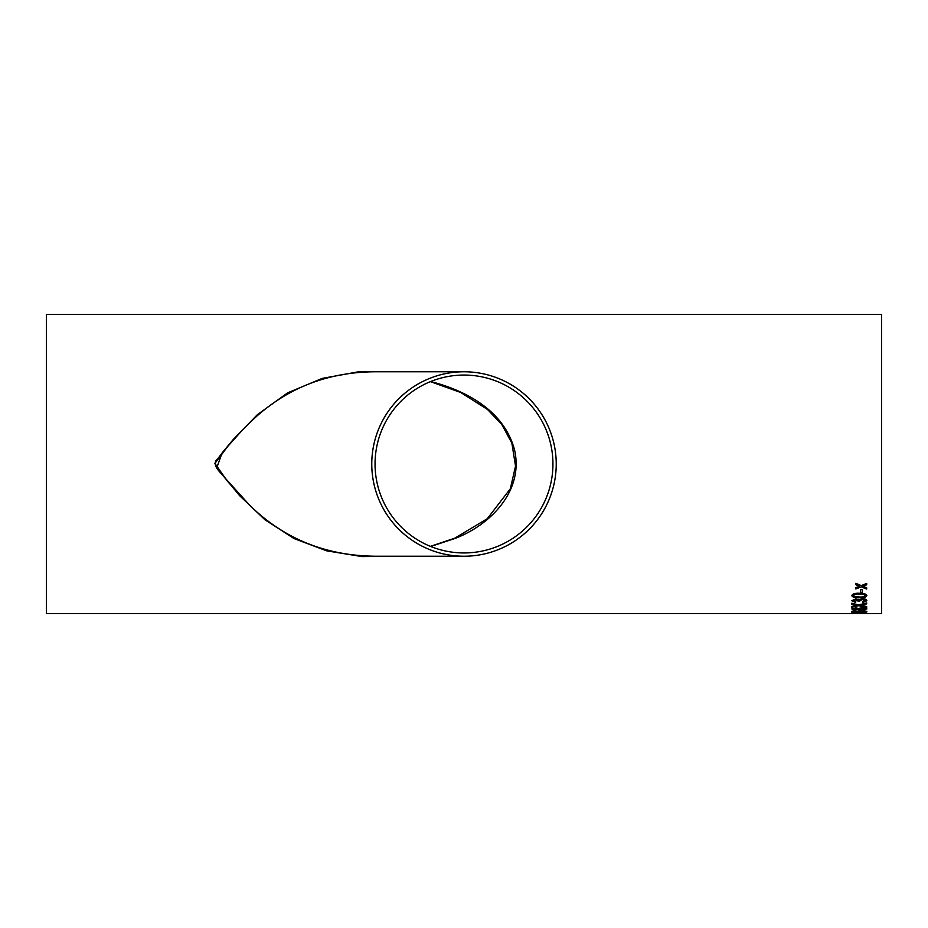 <?xml version="1.0" encoding="UTF-8"?>
<svg xmlns="http://www.w3.org/2000/svg" width="928" height="928" viewBox="0 0 928 928"><rect width="100%" height="100%" fill="white"/><g stroke="black" fill="none" stroke-linecap="round" stroke-linejoin="round"><path stroke-width="1.39" d="M464 371.768L377.696 371.768C331.412 371.502 291.496 385.967 257.926 415.141C243.461 428.226 230.086 442.726 217.802 458.629C211.665 463.536 217.802 469.707 221.421 473.953L249.632 505.203C284.432 539.307 327.12 556.324 377.696 556.232L464 556.232A92.232 92.232 0 0 0 556.232 464A92.232 92.232 0 0 0 464 371.768A92.232 92.232 0 0 0 371.768 464A92.232 92.232 0 0 0 464 556.232M464 552.949A88.949 88.949 0 0 0 552.705 457.469A88.949 88.949 0 0 0 464 375.051A88.949 88.949 0 0 0 375.051 464A88.949 88.949 0 0 0 464 552.949M858.528 613.605L881.6 613.617L881.6 314.383L46.4 314.383L46.4 613.617L859.548 613.617M866.694 584.802L862.924 586.264L866.694 587.772L866.694 589.048L861.242 586.914L855.802 588.944L855.802 587.668L859.572 586.229L855.802 584.686L855.802 583.318L861.242 585.591L866.694 583.434L866.694 584.802M862.298 592.493L860.581 592.493L860.581 589.57L862.298 589.57L862.298 592.493L860.581 592.458M866.88 595.579L865.453 597.122L859.34 597.783C855.187 598.038 852.67 597.307 851.788 595.614C852.67 593.839 855.187 593.062 859.34 593.27C863.492 593.062 866.01 593.839 866.88 595.614L865.453 597.156L859.34 597.783C855.187 598.003 852.67 597.272 851.788 595.579M862.68 602.55L862.495 601.808L865.163 600.706L862.193 599.476L859.618 601.147L855.639 599.801L853.505 600.741L855.802 601.738L855.604 602.469L851.788 600.764L855.581 598.989L858.528 599.859L862.205 598.664C865.14 598.815 866.706 599.5 866.88 600.729L862.68 602.55L862.495 601.773M861.428 605.114L866.694 606.645L866.694 607.399L858.678 605.729L851.788 607.179L851.788 606.425L856.985 605.346L851.788 604.14L851.788 603.223L858.702 604.894L866.694 602.945L866.694 603.861L860.534 605.311M866.88 608.907L862.309 610.021L858.516 609.383L855.546 609.928L851.788 608.954L855.593 607.852L858.516 608.443L862.356 607.689L866.88 608.954L862.309 610.056L851.788 608.919M855.604 610.496L853.946 611.61L858.91 611.888L856.95 611.297L861.787 610.462L866.88 611.355L853.482 611.935L851.788 611.308L855.604 610.496M866.694 612.874L851.788 612.805M855.082 612.909L857.054 613.164M862.298 613.594L860.581 613.396L862.298 613.594M397.938 556.232L361.932 556.58L326.726 550.849L294.037 538.565L264.863 519.668L239.586 495.622L216.7 468.002L222.082 452.968L233.276 439.478L257.392 414.665L287.622 392.857L322.19 378.404L359.53 371.606L397.95 371.768M430.696 546.476L454.534 538.623C488.998 525.793 524.332 491.805 514.46 449.616C503.939 410.686 466.332 390.723 430.696 381.524M242.08 497.57L227.488 481.296L214.902 463.432L227.87 446.264L242.115 430.395M862.298 613.547L860.581 613.547M855.802 610.833L853.505 611.297M858.91 611.888L856.95 611.262M866.88 611.308L859.711 612.12L851.788 611.274M865.163 611.378L861.845 610.798L858.667 611.39L865.163 611.378L858.667 611.39M857.716 608.942L855.651 608.327L853.505 608.954L855.651 608.362L857.716 608.942L853.505 608.954M865.163 608.942L862.332 608.176L859.432 608.954L862.332 608.211L865.163 608.942L862.263 609.626L859.432 608.954M866.694 603.826L861.428 605.068M856.985 605.346L851.788 604.105M866.694 607.353L858.678 605.729M858.678 605.694L851.788 607.144M865.163 600.706L862.193 599.442L859.421 600.648M859.618 601.1L857.901 601.031M857.924 600.95L855.639 599.766L853.505 600.741M855.802 601.704L855.604 602.434L851.788 600.729M866.88 600.694L862.68 602.504M865.163 595.579C864.2 594.43 862.263 593.966 859.34 594.187C856.393 593.966 854.456 594.43 853.505 595.59L853.505 595.625C854.456 594.465 856.393 594.001 859.34 594.222L859.34 594.222C862.263 594.001 864.2 594.465 865.163 595.614L865.163 595.614C864.212 596.727 862.263 597.18 859.34 596.948L854.526 596.553L853.505 595.625M862.924 586.241L866.694 584.768M859.572 586.206L855.802 584.652M866.694 589.013L861.242 586.879L855.802 588.909M430.43 381.64L460.74 392.498L487.56 409.503L501.839 424.583L511.862 443.085L515.527 466.088L510.354 488.743L487.27 518.729L454.813 538.159L430.43 546.36"/></g></svg>
